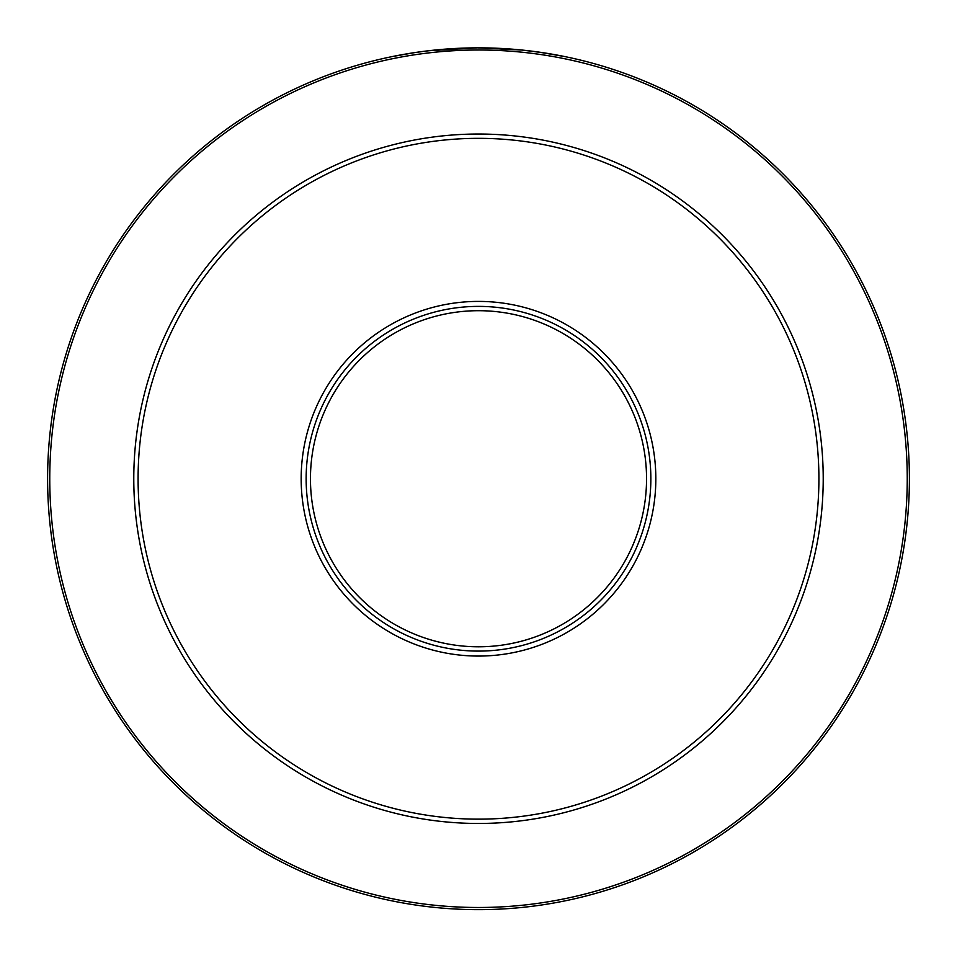 <?xml version="1.0" encoding="UTF-8"?>
<svg xmlns="http://www.w3.org/2000/svg" width="957" height="957" viewBox="0 0 957 957"><rect width="100%" height="100%" fill="white"/><g stroke="black" fill="none" stroke-linecap="round" stroke-linejoin="round"><path stroke-width="1.44" d="M392.322 329.483A172.356 172.356 0 0 1 627.768 392.561A172.356 172.356 0 0 1 564.678 628.007A172.356 172.356 0 0 1 329.232 564.917A172.356 172.356 0 0 1 392.322 329.483M389.834 325.165A177.332 177.332 0 0 0 324.925 567.405A177.332 177.332 0 0 0 567.166 632.314A177.332 177.332 0 0 0 632.075 390.073A177.332 177.332 0 0 0 389.834 325.165M308.298 183.947A340.405 340.405 0 0 1 773.304 308.537A340.405 340.405 0 0 1 648.702 773.543A340.405 340.405 0 0 1 183.696 648.942A340.405 340.405 0 0 1 308.298 183.947M306.144 180.215A344.711 344.711 0 0 1 777.036 306.384A344.711 344.711 0 0 1 650.856 777.275A344.711 344.711 0 0 1 179.964 651.107A344.711 344.711 0 0 1 306.144 180.215M264.132 107.447A428.736 428.736 0 0 1 849.804 264.371A428.736 428.736 0 0 1 692.868 850.043A428.736 428.736 0 0 1 107.196 693.119A428.736 428.736 0 0 1 264.132 107.447M263.055 105.581A430.889 430.889 0 0 1 851.67 263.295A430.889 430.889 0 0 1 693.945 851.909A430.889 430.889 0 0 1 105.33 694.196A430.889 430.889 0 0 1 263.055 105.581M434.957 50.051L423.293 51.403M494.207 48.137L482.543 47.874M513.957 49.309L502.293 48.508M526.075 50.482L523.383 50.195M408.029 53.652L403.543 54.417A430.889 430.889 0 0 0 401.294 54.824M417.455 52.192L410.72 53.209M417.013 52.264L414.764 52.587M422.838 51.463L421.044 51.702M437.205 49.836L434.059 50.147M456.956 48.388L450.221 48.783A430.889 430.889 0 0 0 447.529 48.963L443.043 49.309M456.501 48.412L454.264 48.532M476.251 47.85L460.544 48.221M465.03 48.065L463.236 48.125M483.441 47.874L480.294 47.85M494.661 48.149L496.456 48.221M503.191 48.556L500.044 48.388M516.206 49.501L513.06 49.238M526.529 50.53L522.941 50.147M533.707 51.403L529.221 50.841M520.692 49.92L519.795 49.836M535.956 51.702L533.264 51.343M539.545 52.192A430.889 430.889 0 0 1 544.031 52.862L553.014 54.346A430.889 430.889 0 0 1 555.706 54.824M415.29 52.515L398.866 55.267M543.05 52.707L521.96 50.051L477.471 47.85L428.772 50.733L416.558 52.324M558.912 55.422L536.961 51.834M543.48 52.779L539.915 52.252M414.86 52.575L392.466 56.523M428.772 50.733L420.29 51.798M477.591 47.85L476.371 47.85M564.809 56.583L539.425 52.18M394.475 333.215A168.049 168.049 0 0 1 624.036 394.715A168.049 168.049 0 0 1 562.525 624.275A168.049 168.049 0 0 1 332.964 562.764A168.049 168.049 0 0 1 394.475 333.215"/></g></svg>

